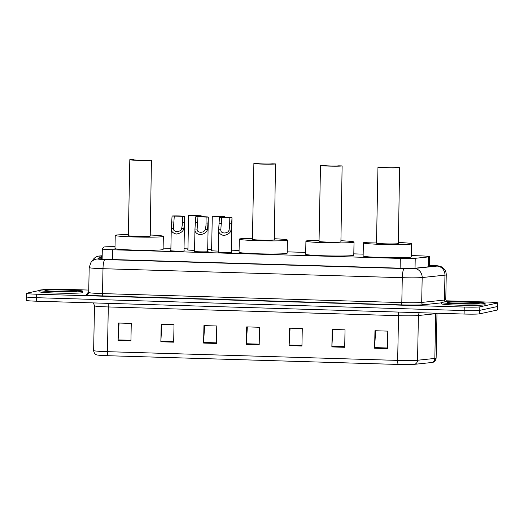 <?xml version="1.0" encoding="UTF-8"?>
<svg xmlns="http://www.w3.org/2000/svg" width="524" height="524" viewBox="0 0 524 524"><rect width="100%" height="100%" fill="white"/><g stroke="black" fill="none" stroke-linecap="round" stroke-linejoin="round"><path stroke-width="0.79" d="M231.346 252.208A7.002 0.354 -178.9 0 1 231.785 252.339A7.002 0.354 -178.9 0 1 231.628 252.411A7.002 0.354 -178.9 0 1 224.043 252.542A7.002 0.354 -178.9 0 1 217.788 252.07A7.002 0.354 -178.9 0 1 217.945 251.998A7.002 0.354 -178.9 0 1 218.226 251.952M207.661 251.494A7.002 0.354 -178.9 0 1 208.1 251.625A7.002 0.354 -178.9 0 1 207.943 251.697A7.002 0.354 -178.9 0 1 200.358 251.828A7.002 0.354 -178.9 0 1 194.103 251.356A7.002 0.354 -178.9 0 1 194.26 251.284A7.002 0.354 -178.9 0 1 194.542 251.245M183.976 250.78A7.002 0.354 -178.9 0 1 184.409 250.911A7.002 0.354 -178.9 0 1 184.252 250.983A7.002 0.354 -178.9 0 1 176.667 251.114A7.002 0.354 -178.9 0 1 170.418 250.642A7.002 0.354 -178.9 0 1 170.575 250.577A7.002 0.354 -178.9 0 1 170.857 250.531M194.561 250.361A7.002 0.354 -178.9 0 1 187.487 249.869A7.002 0.354 -178.9 0 1 187.644 249.804A7.002 0.354 -178.9 0 1 187.933 249.758M218.246 251.075A7.002 0.354 -178.9 0 1 211.179 250.583A7.002 0.354 -178.9 0 1 211.336 250.511A7.002 0.354 -178.9 0 1 211.617 250.472M115.018 246.712A13.12 0.662 1.1 0 0 103.667 247.132L102.331 248.9A13.12 0.662 1.1 0 0 102.318 248.926A13.12 0.662 1.1 0 0 112.68 249.771L400.31 258.417A13.12 0.662 1.1 0 0 415.224 258.306L428.619 256.898A13.12 0.662 1.1 0 0 429.294 256.799A13.12 0.662 1.1 0 0 429.588 256.662A13.12 0.662 1.1 0 0 419.233 255.817L411.261 255.574M363.165 254.133L353.798 253.852M305.702 252.404L287.191 251.847M239.095 250.4L231.385 250.171M211.631 249.575L207.701 249.457M187.946 248.867L184.016 248.749M170.896 248.356L163.115 248.121M102.18 256.321A13.12 0.662 1.1 0 0 101.342 256.518L99.77 258.601A13.12 0.662 1.1 0 0 99.763 258.62A13.12 0.662 1.1 0 0 110.119 259.472L401.207 268.216A13.12 0.662 1.1 0 0 416.121 268.105L431.868 266.447A13.12 0.662 1.1 0 0 432.542 266.349A13.12 0.662 1.1 0 0 432.837 266.218A13.12 0.662 1.1 0 0 429.418 265.707M446.029 300.809L487.444 302.053A13.12 0.662 -178.9 0 1 497.8 302.898A13.12 0.662 -178.9 0 1 497.505 303.029L479.827 306.848A13.12 0.662 -178.9 0 1 464.238 307.057L36.693 294.213A13.12 0.662 -178.9 0 1 26.331 293.361A13.12 0.662 -178.9 0 1 26.626 293.23L39.064 290.545M42.352 289.838L44.311 289.412A13.12 0.662 -178.9 0 1 59.9 289.202L88.752 290.067M497.8 302.898L497.735 306.396A13.12 0.662 -178.9 0 1 497.44 306.527L479.755 310.346A13.12 0.662 -178.9 0 1 464.166 310.555L36.628 297.704A13.12 0.662 -178.9 0 1 26.266 296.859A13.12 0.662 -178.9 0 1 26.56 296.722M414.556 364.324A4.375 4.048 84 0 0 417.549 360.243L418.407 315.52A17.495 0.884 -178.9 0 1 398.522 315.671L397.664 360.394A17.495 0.884 1.1 0 0 417.549 360.243L434.835 358.429A17.495 0.884 1.1 0 0 435.732 358.298A17.495 0.884 1.1 0 0 436.125 358.121C435.424 362.208 432.313 362.484 432.673 362.372A14.345 0.727 -178.9 0 1 432.575 362.398A14.345 0.727 -178.9 0 1 431.835 362.503L414.556 364.324A14.345 0.727 -178.9 0 1 398.247 364.449L108.029 355.724A14.345 0.727 -178.9 0 1 96.92 354.925C97.274 355.049 94.176 354.656 93.632 350.543A17.495 0.884 1.1 0 0 107.446 351.676L397.664 360.394A4.375 0.917 91.7 0 0 398.247 364.449M26.266 296.859L26.2 300.35A13.12 0.662 -178.9 0 0 36.556 301.202L464.1 314.046A13.12 0.662 -178.9 0 0 479.689 313.837L497.374 310.018A13.12 0.662 -178.9 0 0 497.669 309.887L497.735 306.396A13.12 0.662 -178.9 0 1 497.44 306.527L479.755 310.346A13.12 0.662 -178.9 0 1 464.166 310.555L36.628 297.704A13.12 0.662 -178.9 0 1 26.266 296.859L26.331 293.361M160.855 341.786L161.189 324.31L174.014 324.697L173.68 342.172L160.855 341.786A3.498 0.734 91.7 0 1 160.875 341.176L173.693 341.563M118.097 340.502L118.437 323.026L131.262 323.413L130.928 340.882L118.097 340.502A3.498 0.734 91.7 0 1 118.123 339.893L130.935 340.273M289.117 345.637L289.451 328.168L302.276 328.555L301.942 346.023L289.117 345.637A3.498 0.734 91.7 0 1 289.137 345.028L301.955 345.414M331.869 346.921L332.203 329.452L345.034 329.838L344.694 347.307L331.869 346.921A3.498 0.734 91.7 0 1 331.895 346.312L344.707 346.698M374.627 348.211L374.961 330.736L387.786 331.122L387.452 348.591L374.627 348.211A3.498 0.734 91.7 0 1 374.647 347.602L387.465 347.982M203.607 343.069L203.941 325.601L216.772 325.98L216.432 343.456L203.607 343.069A3.498 0.734 91.7 0 1 203.633 342.46L216.445 342.847M246.365 344.353L246.699 326.884L259.524 327.271L259.19 344.74L246.365 344.353A3.498 0.734 91.7 0 1 246.385 343.744L259.203 344.13M247.328 326.904L246.385 343.744M204.57 325.614L203.633 342.46M375.59 330.755L374.647 347.602M332.838 329.472L331.895 346.312M290.08 328.188L289.137 345.028M119.066 323.046L118.123 339.893M161.818 324.33L160.875 341.176M441.876 302.224A21.87 1.107 -178.9 0 1 465.574 301.811A21.87 1.107 -178.9 0 1 485.119 303.285A21.87 1.107 -178.9 0 1 484.628 303.507A21.87 1.107 -178.9 0 1 460.924 303.92A21.87 1.107 -178.9 0 1 441.385 302.446A21.87 1.107 -178.9 0 1 441.876 302.224M485.119 303.285L485.093 304.595A21.87 1.107 -178.9 0 1 484.602 304.817A21.87 1.107 -178.9 0 1 460.897 305.23A21.87 1.107 -178.9 0 1 441.359 303.756L441.385 302.446M399.583 167.654L396.164 167.549A7.434 0.373 -178.9 0 1 388.101 167.693A7.434 0.373 -178.9 0 1 381.459 167.189A7.434 0.373 -178.9 0 1 381.629 167.117L378.204 167.012A10.938 0.55 -178.9 0 0 377.961 167.123L376.501 243.123A10.938 0.55 1.1 0 0 386.273 243.863A10.938 0.55 1.1 0 0 398.122 243.653A10.938 0.55 1.1 0 0 398.371 243.542L399.583 167.654A10.938 0.55 -178.9 0 1 387.734 167.863A10.938 0.55 -178.9 0 1 377.961 167.123M398.391 242.461A24.058 1.218 -178.9 0 1 411.491 243.798A24.058 1.218 -178.9 0 1 410.947 244.04A24.058 1.218 -178.9 0 1 384.878 244.498A24.058 1.218 -178.9 0 1 363.381 242.874A24.058 1.218 -178.9 0 1 363.918 242.625A24.058 1.218 -178.9 0 1 376.52 242.042M411.491 243.798L411.235 256.898A24.058 1.218 -178.9 0 1 410.698 257.146A24.058 1.218 -178.9 0 1 384.623 257.598A24.058 1.218 -178.9 0 1 363.132 255.974L363.381 242.874M342.12 165.925L338.701 165.826A7.434 0.373 -178.9 0 1 330.644 165.964A7.434 0.373 -178.9 0 1 323.996 165.466A7.434 0.373 -178.9 0 1 324.166 165.388L320.747 165.283A10.938 0.55 -178.9 0 0 320.498 165.394L319.037 241.4A10.938 0.55 1.1 0 0 328.81 242.134A10.938 0.55 1.1 0 0 340.659 241.931A10.938 0.55 1.1 0 0 340.908 241.819L342.12 165.925A10.938 0.55 -178.9 0 1 330.271 166.134A10.938 0.55 -178.9 0 1 320.498 165.394M340.928 240.732A24.058 1.218 -178.9 0 1 354.028 242.068A24.058 1.218 -178.9 0 1 353.49 242.317A24.058 1.218 -178.9 0 1 327.415 242.769A24.058 1.218 -178.9 0 1 305.918 241.145A24.058 1.218 -178.9 0 1 306.461 240.902A24.058 1.218 -178.9 0 1 319.057 240.313M354.028 242.068L353.779 255.175A24.058 1.218 -178.9 0 1 353.235 255.417A24.058 1.218 -178.9 0 1 327.166 255.876A24.058 1.218 -178.9 0 1 305.669 254.251L305.918 241.145M275.513 163.927L272.087 163.822A7.434 0.373 -178.9 0 1 264.031 163.966A7.434 0.373 -178.9 0 1 257.389 163.462A7.434 0.373 -178.9 0 1 257.553 163.383L254.133 163.285A10.938 0.55 -178.9 0 0 253.885 163.396L252.43 239.396A10.938 0.55 1.1 0 0 262.197 240.136A10.938 0.55 1.1 0 0 274.052 239.927A10.938 0.55 1.1 0 0 274.294 239.815L275.513 163.927A10.938 0.55 -178.9 0 1 263.657 164.13A10.938 0.55 -178.9 0 1 253.885 163.396M274.314 238.734A24.058 1.218 -178.9 0 1 287.414 240.071A24.058 1.218 -178.9 0 1 286.877 240.313A24.058 1.218 -178.9 0 1 260.801 240.765A24.058 1.218 -178.9 0 1 239.311 239.147A24.058 1.218 -178.9 0 1 239.848 238.898A24.058 1.218 -178.9 0 1 252.45 238.309M287.414 240.071L287.165 253.171A24.058 1.218 -178.9 0 1 286.628 253.413A24.058 1.218 -178.9 0 1 260.552 253.871A24.058 1.218 -178.9 0 1 239.055 252.247L239.311 239.147M151.436 160.2L148.017 160.095A7.434 0.373 -178.9 0 1 139.96 160.233A7.434 0.373 -178.9 0 1 133.312 159.735A7.434 0.373 -178.9 0 1 133.482 159.656L130.057 159.551A10.938 0.55 -178.9 0 0 129.814 159.663L128.354 235.669A10.938 0.55 1.1 0 0 138.126 236.403A10.938 0.55 1.1 0 0 149.975 236.2A10.938 0.55 1.1 0 0 150.224 236.088L151.436 160.2A10.938 0.55 -178.9 0 1 139.587 160.403A10.938 0.55 -178.9 0 1 129.814 159.663M150.244 235.001A24.058 1.218 -178.9 0 1 163.344 236.337A24.058 1.218 -178.9 0 1 162.807 236.586A24.058 1.218 -178.9 0 1 136.731 237.038A24.058 1.218 -178.9 0 1 115.234 235.414A24.058 1.218 -178.9 0 1 115.771 235.171A24.058 1.218 -178.9 0 1 128.373 234.582M163.344 236.337L163.088 249.444A24.058 1.218 -178.9 0 1 162.551 249.686A24.058 1.218 -178.9 0 1 136.476 250.144A24.058 1.218 -178.9 0 1 114.985 248.52L115.234 235.414M39.555 290.132A21.87 1.107 -178.9 0 1 63.26 289.72A21.87 1.107 -178.9 0 1 82.799 291.193A21.87 1.107 -178.9 0 1 82.307 291.416A21.87 1.107 -178.9 0 1 58.609 291.829A21.87 1.107 -178.9 0 1 39.064 290.355A21.87 1.107 -178.9 0 1 39.555 290.132M82.799 291.193L82.772 292.503A21.87 1.107 -178.9 0 1 82.288 292.726A21.87 1.107 -178.9 0 1 58.583 293.139A21.87 1.107 -178.9 0 1 39.038 291.665L39.064 290.355M224.829 217.355L224.842 216.458A6.563 0.334 1.1 0 1 217.486 216.51A6.563 0.334 1.1 0 1 212.279 216.084L212.161 222.071M211.611 250.714L212.279 216.084L224.842 216.458M201.137 216.641L201.157 215.75A6.563 0.334 1.1 0 1 193.801 215.796A6.563 0.334 1.1 0 1 188.588 215.377A6.563 0.334 1.1 0 0 188.588 215.377L188.476 221.364M187.926 250L188.588 215.377L201.157 215.75M229.047 230.043L229.656 226.368L229.8 217.761L219.438 217.447L218.659 229.735C218.325 232.643 220.021 234.556 223.728 235.466C227.796 234.791 230.298 233.003 231.248 230.108L229.047 230.043C228.006 234.097 220.113 233.855 220.853 229.8L218.659 229.735L218.226 252.201M221.645 217.512L220.846 229.427M219.438 217.447A6.563 0.334 1.1 0 1 226.8 217.394A6.563 0.334 1.1 0 1 232.008 217.82A6.563 0.334 1.1 0 0 232.008 217.82L231.248 230.108M231.346 252.45L232.008 217.82L229.8 217.761M205.362 229.335L205.971 225.654L206.115 217.047L195.753 216.739L194.967 229.021C194.64 231.929 196.33 233.842 200.044 234.752C204.111 234.077 206.613 232.289 207.563 229.401L205.362 229.335C204.321 233.383 196.428 233.147 197.168 229.086L194.967 229.021L194.535 251.487M197.961 216.805L197.162 228.719M195.753 216.739A6.563 0.334 1.1 0 1 203.116 216.687A6.563 0.334 1.1 0 1 208.323 217.113L207.563 229.401M207.655 251.743L208.323 217.113L206.115 217.047M181.677 228.621L182.287 224.947L182.431 216.333L172.069 216.026L171.282 228.307C170.955 231.222 172.645 233.134 176.359 234.045C180.42 233.363 182.928 231.582 183.878 228.687L181.677 228.621C180.636 232.669 172.737 232.433 173.483 228.372L171.282 228.307L170.85 250.773M174.276 216.091L173.477 228.006M172.069 216.026A6.563 0.334 1.1 0 1 179.424 215.973A6.563 0.334 1.1 0 1 184.638 216.399L183.878 228.687M183.97 251.029L184.638 216.399L182.431 216.333M428.429 266.808L428.619 256.898M415.034 268.19L415.224 258.306M400.12 268.183L400.31 258.417M112.49 259.544L112.68 249.771M102.187 255.751A8.751 0.445 1.1 0 0 100.562 255.902A8.751 0.445 1.1 0 0 100.372 255.974L98.106 258.98A8.751 0.445 1.1 0 0 105.003 259.563L404.299 268.563A8.751 0.445 1.1 0 0 414.242 268.484L437.023 266.087A8.751 0.445 1.1 0 0 437.468 266.022A8.751 0.445 1.1 0 0 430.761 265.373L429.425 265.327M430.761 265.373A8.751 1.834 91.7 0 1 430.852 265.36L437.966 265.812L441.365 266.801L443.638 268.426C445.38 270.207 446.251 272.342 446.245 274.838A17.495 0.884 -178.9 0 1 445.852 275.015A17.495 0.884 -178.9 0 1 444.955 275.146L444.476 300.042A17.495 0.884 1.1 0 0 445.374 299.911A17.495 0.884 1.1 0 0 445.767 299.735C446.35 301.307 446.762 301.955 447.011 301.693L446.003 301.516M102.187 255.725L98.551 256.085C98.505 256.118 95.958 256.282 93.226 259.439A8.751 8.731 37 0 1 100.372 255.974M444.856 301.372A19.683 0.996 -178.9 0 1 447.64 301.791M441.378 302.846L423.68 304.706A19.683 0.996 -178.9 0 1 401.312 304.876L102.01 295.877A19.683 0.996 -178.9 0 1 86.493 294.573L88.72 291.613M479.827 306.848L479.689 313.837M464.238 307.057L464.1 314.046M497.505 303.029L497.374 310.018M36.693 294.213L36.556 301.202M437.023 266.087A8.751 8.096 84 0 1 444.955 275.146L422.174 277.543L421.696 302.44L444.476 300.042A2.188 2.024 -96 0 0 445.328 301.889M414.242 268.484A8.751 8.096 84 0 1 422.174 277.543A17.495 0.884 -178.9 0 1 402.288 277.694L401.81 302.59A17.495 0.884 1.1 0 0 421.696 302.44A2.188 2.024 -96 0 0 423.68 304.706M404.299 268.563A8.751 1.834 91.7 0 0 402.288 277.694L102.992 268.701L102.514 293.597L401.81 302.59A2.188 0.458 -88.3 0 1 401.312 304.876M105.003 259.563A8.751 1.834 91.7 0 0 102.992 268.701A17.495 0.884 -178.9 0 1 89.185 267.567L88.707 292.464A17.495 0.884 1.1 0 0 102.514 293.597A2.188 0.458 -88.3 0 1 102.01 295.877M86.493 294.573A2.188 2.181 -143 0 0 88.274 293.702L88.707 292.464M93.226 259.439L90.953 262.452A8.751 8.731 37 0 1 98.106 258.98M101.296 258.961L101.342 256.518M436.125 358.121L436.983 313.391A17.495 0.884 -178.9 0 1 436.59 313.568A17.495 0.884 -178.9 0 1 435.693 313.699L418.407 315.52A4.375 4.048 -96 0 1 419.442 312.704M431.835 362.503A4.375 4.048 84 0 0 434.835 358.429L435.693 313.699A4.375 4.048 -96 0 1 435.732 313.195M108.029 355.724A4.375 0.917 -88.3 0 1 107.446 351.676L108.304 306.946A17.495 0.884 -178.9 0 1 94.497 305.813L93.442 302.911M398.161 312.068A4.375 0.917 91.7 0 1 398.522 315.671L108.304 306.946A4.375 0.917 91.7 0 0 107.944 303.344M447.653 302.394A15.956 0.806 -178.9 0 1 466.609 302.138A15.956 0.806 -178.9 0 1 478.851 303.337A15.956 0.806 -178.9 0 1 459.889 303.593A15.956 0.806 -178.9 0 1 447.653 302.394M45.339 290.303A15.956 0.806 -178.9 0 1 64.295 290.047A15.956 0.806 -178.9 0 1 76.53 291.246A15.956 0.806 -178.9 0 1 57.575 291.501A15.956 0.806 -178.9 0 1 45.339 290.303M221.534 223.506L219.327 223.44M231.896 223.814L229.689 223.748M197.843 222.792L195.642 222.726M208.205 223.106L206.004 223.041M174.158 222.084L171.957 222.012M184.52 222.392L182.319 222.327M429.398 266.709L429.588 256.662M102.128 259.046L102.318 248.926M446.245 274.838L445.767 299.735M90.953 262.452L89.185 267.567M430.852 265.36L429.425 265.321M93.632 350.543L94.497 305.813M478.248 303.389L478.242 303.389C476.585 303.999 452.068 303.71 448.243 302.813L448.426 302.879M75.928 291.298L75.928 291.298C74.27 291.907 49.754 291.619 45.929 290.722L46.105 290.787"/></g></svg>
